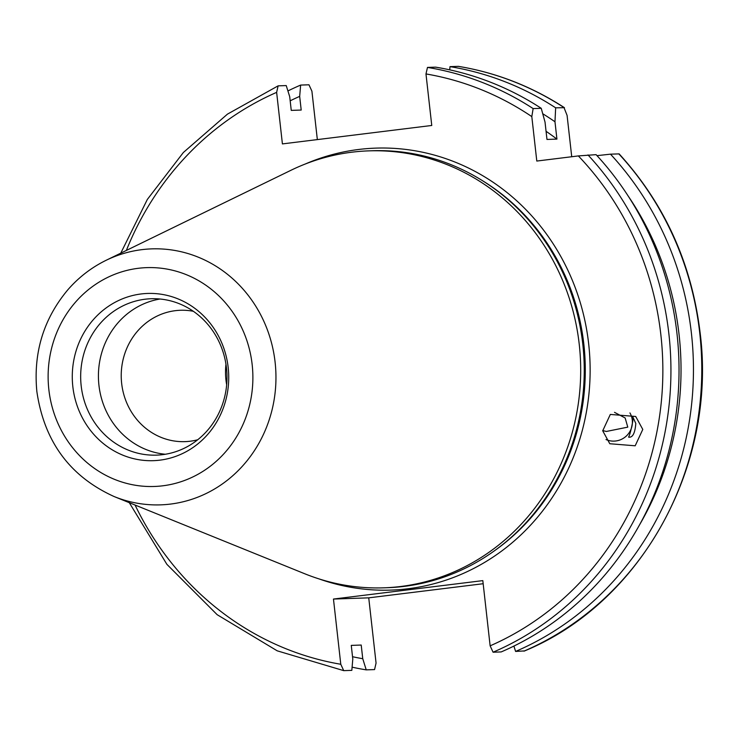 <?xml version="1.0" encoding="UTF-8"?>
<svg xmlns="http://www.w3.org/2000/svg" width="737" height="737" viewBox="0 0 737 737"><rect width="100%" height="100%" fill="white"/><g stroke="black" fill="none" stroke-linecap="round" stroke-linejoin="round"><path stroke-width="1.11" d="M602.719 430.804L610.319 414.434L635.709 416.479L642.784 429.422L635.183 445.793L609.794 443.738L602.719 430.804M632.972 417.041L632.834 420.928C631.268 429.376 629.84 434.784 628.578 437.133C632.622 437.852 635.027 433.292 635.801 423.462L632.825 416.949M606.007 439.538A18.775 18.416 130.5 0 0 629.932 412.913M193.343 311.29A65.722 61.447 -92 0 0 180.436 310.268A65.722 61.447 -92 0 0 175.36 310.673A65.722 61.447 -92 0 0 121.412 380.771A65.722 61.447 -92 0 0 184.923 441.638A65.722 61.447 -92 0 0 189.999 441.242A65.722 61.447 -92 0 0 197.728 439.749M81.19 385.912A78.242 73.156 -92 0 0 156.502 455.134A78.242 73.156 -92 0 0 226.471 367.975A78.242 73.156 -92 0 0 151.168 298.743A78.242 73.156 -92 0 0 81.19 385.912M160.058 299.019A78.242 73.156 -92 0 0 98.942 385.304A78.242 73.156 -92 0 0 165.364 454.259M114.235 496.591L304.639 573.718A218.613 204.398 -92 0 0 383.737 587.831L387.293 587.711A218.613 204.398 -92 0 0 529.396 518.959A218.613 204.398 -92 0 0 582.792 344.17A218.613 204.398 -92 0 0 518.839 209.63A218.613 204.398 -92 0 0 372.369 150.735L368.822 150.864A218.613 204.398 -92 0 0 290.857 170.33L106.165 260.272C91.526 267.439 78.758 277.269 67.859 289.77C43.52 318.9 33.183 352.802 36.85 391.467C44.146 441.509 69.941 476.553 114.235 496.591A128.072 119.744 -92 0 0 275.104 362.18A128.072 119.744 -92 0 0 106.165 260.272M383.737 587.831A218.613 204.398 -92 0 0 579.236 344.29A218.613 204.398 -92 0 0 368.822 150.864M72.834 386.639A83.668 78.223 -92 0 0 159.828 460.164A83.668 78.223 -92 0 0 228.175 367.468A83.668 78.223 -92 0 0 141.182 293.952A83.668 78.223 -92 0 0 72.834 386.639M524.458 650.918L515.587 651.434A305.146 285.311 -92 0 0 691.417 333.29A305.146 285.311 -92 0 0 610.494 154.162L619.144 153.895C664.792 204.075 691.794 263.782 700.15 333.023C717.083 465.729 641.208 603.106 524.191 651.093M352.535 656.722A294.256 275.122 -92 0 0 362.751 658.712L366.234 669.869L374.562 669.583L376.063 663.06L368.74 597.845L333.465 599.052L340.78 664.267L343.718 670.642L351.825 670.366L352.793 659.053L351.263 645.391L361.213 645.05L362.751 658.712M352.102 667.169A305.146 285.311 -92 0 0 366.234 669.869M333.465 599.052L482.818 580.618L490.133 645.833L493.071 652.208L501.178 651.932A305.146 285.311 -92 0 0 676.999 333.778A305.146 285.311 -92 0 0 596.086 154.65L578.342 155.922L536.794 161.053L531.81 116.603A298.89 279.452 -92 0 0 425.977 73.94L431.762 125.474L282.409 143.908L276.633 92.374L278.125 85.851L286.232 85.575L289.715 96.722L291.253 110.393L301.203 110.053L299.673 96.381A294.256 275.122 -92 0 0 290.175 100.812M602.691 430.555L606.33 431.467L627.786 427.138L625.151 417.98L614.511 412.333M299.673 96.381L300.641 85.077L308.969 84.792L311.908 91.167L317.343 139.597M571.728 156.741L567.085 115.396L563.98 107.528A305.146 285.311 -92 0 0 458.322 66.358L449.994 66.643L449.717 69.84M483.159 583.722L368.74 597.845M129.297 502.698L166.894 564.339L217.157 614.695L277.213 650.826L343.718 670.642M120.776 253.15L147.326 199.46L183.366 152.495L227.447 114.134L278.125 85.851M639.366 525.159A294.256 275.122 -92 0 0 628.117 195.941M300.641 85.077A305.146 285.311 -92 0 0 287.909 90.946M515.587 651.434L513.91 646.063M596.998 155.654L610.494 154.162M449.994 66.643A305.146 285.311 -92 0 1 555.652 107.814L554.979 121.771L556.923 139.1L546.974 139.44L545.03 122.112L541.244 108.311L533.137 108.588L531.81 116.603M541.244 108.311A305.146 285.311 -92 0 0 435.576 67.141L427.478 67.417L425.977 73.94M556.923 139.1A281.046 262.777 -92 0 0 546.062 131.306M554.979 121.771A294.256 275.122 -92 0 0 542.736 113.747M555.652 107.814L564.45 107.685C531.672 86.422 496.342 72.65 458.469 66.367L458.322 66.358M225.964 364.17A65.722 61.447 -92 0 0 226.664 384.76M319.213 578.969A221.118 206.738 -92 0 0 588.66 343.764A221.118 206.738 -92 0 0 305.054 164.102M494.647 550.64A217.36 203.228 -92 0 0 583.842 344.243A217.36 203.228 -92 0 0 482.007 180.399M516.573 532.372A217.36 203.228 -92 0 0 583.455 344.253A217.36 203.228 -92 0 0 505.121 197.12M529.396 518.959L530.115 518.139A217.489 203.348 -92 0 0 583.234 344.253A217.489 203.348 -92 0 0 519.603 210.404L518.839 209.63M252.155 364.511A109.491 102.369 -92 0 0 138.307 268.296A109.491 102.369 -92 0 0 48.854 389.606A109.491 102.369 -92 0 0 162.702 485.812A109.491 102.369 -92 0 0 252.155 364.511M523.915 651.149A305.146 285.311 -92 0 0 699.745 333.004A305.146 285.311 -92 0 0 618.822 153.876M493.071 652.208A305.146 285.311 -92 0 0 668.901 334.054A305.146 285.311 -92 0 0 587.979 154.927M490.133 645.833A298.89 279.452 -92 0 0 660.868 334.856A298.89 279.452 -92 0 0 578.342 155.922M276.633 92.374A298.89 279.452 -92 0 0 126.368 250.423M135.064 505.029A298.89 279.452 -92 0 0 340.78 664.267M533.137 108.588A305.146 285.311 -92 0 0 427.478 67.417"/></g></svg>
